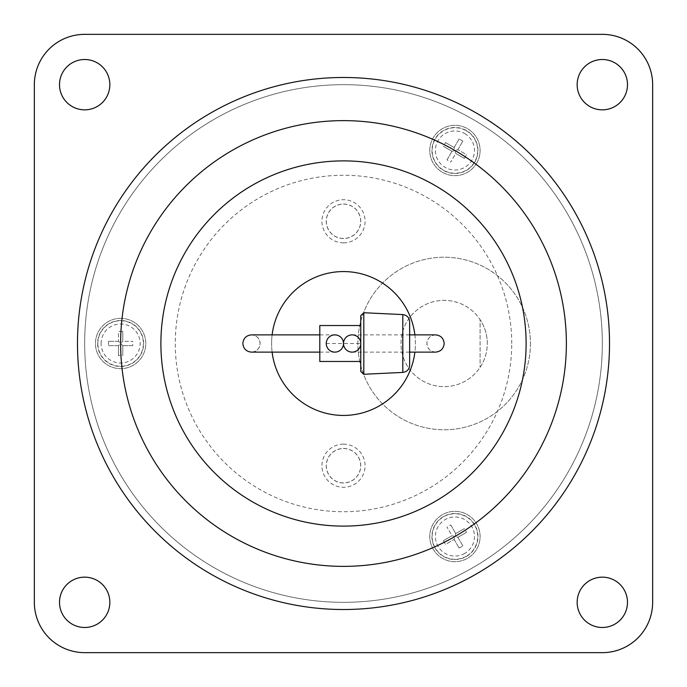 <?xml version="1.0" encoding="UTF-8"?>
<svg xmlns="http://www.w3.org/2000/svg" width="687" height="687" viewBox="0 0 687 687"><rect width="100%" height="100%" fill="white"/><g stroke="black" fill="none" stroke-linecap="round" stroke-linejoin="round"><path stroke-width="0.52" stroke-dasharray="3.44 2.58" d="M319.798 325.526L319.798 361.474M326.248 343.5L360.752 343.517L360.752 361.474L360.752 343.517L360.091 340.177L358.228 337.403L355.454 335.539L352.13 334.87L348.798 335.539L346.025 337.403L344.17 340.177L343.5 343.483L342.83 340.177L340.975 337.403L338.202 335.539L334.87 334.87L331.546 335.539L328.772 337.403L326.909 340.177L326.248 343.5C326.763 348.73 329.64 351.607 334.87 352.13C340.099 351.607 342.976 348.73 343.5 343.5C342.976 338.27 340.099 335.393 334.87 334.87C329.64 335.393 326.763 338.27 326.248 343.5M344.127 346.737L343.5 343.612L342.873 346.737M342.796 346.926L341.044 349.537M340.907 349.666L338.296 351.418M338.107 351.495L334.964 352.13M334.775 352.13L331.641 351.495M331.452 351.418L328.841 349.666M328.704 349.537L326.952 346.926M326.875 346.737L326.248 343.594M360.752 343.612L360.125 346.737M360.048 346.926L358.296 349.537M358.159 349.666L355.548 351.418M355.359 351.495L352.225 352.13M352.036 352.13L348.893 351.495M348.704 351.418L346.093 349.666M345.956 349.537L344.204 346.926M326.248 343.406L326.875 340.263M326.952 340.074L328.704 337.463M328.841 337.334L331.452 335.582M331.641 335.505L334.775 334.87M334.964 334.87L338.107 335.505M338.296 335.582L340.907 337.334M341.044 337.463L342.796 340.074M342.873 340.263L343.5 343.388L344.127 340.263M344.204 340.074L345.956 337.463M346.093 337.334L348.704 335.582M348.893 335.505L352.036 334.87M352.225 334.87L355.359 335.505M355.548 335.582L358.159 337.334M358.296 337.463L360.048 340.074M360.125 340.263L360.752 343.388M360.752 325.526L360.752 361.474M360.752 343.517L360.752 343.483C360.237 338.27 357.36 335.393 352.13 334.87C346.901 335.393 344.024 338.27 343.5 343.5C344.024 348.73 346.901 351.607 352.13 352.13C357.36 351.607 360.237 348.73 360.752 343.5L360.752 315.599M363.809 312.731L363.809 374.269M118.465 341.345L108.512 341.345L118.465 341.345L120.629 343.5A222.871 222.871 0 0 1 343.5 120.629A222.871 222.871 0 0 1 566.371 343.5A222.871 222.871 0 0 1 343.5 566.371A222.871 222.871 0 0 1 120.629 343.5L122.784 341.345L122.784 331.383L118.465 331.383L118.465 341.345L118.465 331.383M122.784 331.383L122.784 341.345L132.737 341.345L122.784 341.345M108.512 341.345L108.512 345.655L118.465 345.655L120.629 343.5L122.784 345.655L122.784 355.617L122.784 345.655L132.737 345.655L132.737 341.345M122.784 345.655L132.737 345.655M108.512 345.655L118.465 345.655L118.465 355.617L122.784 355.617M118.465 345.655L118.465 355.617M457.886 149.697L462.866 141.067L457.886 149.697L454.94 150.487L455.73 153.433L464.352 158.414L466.507 154.678L457.886 149.697L466.507 154.678M464.352 158.414L455.73 153.433L450.749 162.055L455.73 153.433M462.866 141.067L459.131 138.911L454.15 147.542L454.94 150.487L451.994 151.277L443.364 146.297L451.994 151.277L447.014 159.899L450.749 162.055M451.994 151.277L447.014 159.899M459.131 138.911L454.15 147.542L445.519 142.561L443.364 146.297M454.15 147.542L445.519 142.561M454.15 539.458L459.131 548.089L454.15 539.458L454.94 536.513L451.994 535.723L443.364 540.703L445.519 544.439L454.15 539.458L445.519 544.439M443.364 540.703L451.994 535.723L447.014 527.101L451.994 535.723M459.131 548.089L462.866 545.933L457.886 537.303L454.94 536.513L455.73 533.567L464.352 528.586L455.73 533.567L450.749 524.945L447.014 527.101M455.73 533.567L450.749 524.945M462.866 545.933L457.886 537.303L466.507 532.322L464.352 528.586M457.886 537.303L466.507 532.322M480.101 367.347A43.135 43.135 0 0 0 480.101 319.653L480.101 367.347L480.101 319.653A43.135 43.135 0 0 0 401.019 343.5A43.135 43.135 0 0 0 480.101 367.347M487.289 343.5A43.135 43.135 0 0 0 444.154 300.365A43.135 43.135 0 0 0 401.019 343.5A43.135 43.135 0 0 0 444.154 386.635A43.135 43.135 0 0 0 487.289 343.5M143.635 343.5A23.006 23.006 0 0 0 120.629 320.494A23.006 23.006 0 0 0 97.614 343.5A23.006 23.006 0 0 0 120.629 366.506A23.006 23.006 0 0 0 143.635 343.5M443.433 170.41A23.006 23.006 0 0 0 474.863 161.986A23.006 23.006 0 0 0 466.439 130.556A23.006 23.006 0 0 0 435.017 138.98A23.006 23.006 0 0 0 443.433 170.41M443.433 516.59A23.006 23.006 0 0 0 435.017 548.02A23.006 23.006 0 0 0 466.439 556.444A23.006 23.006 0 0 0 474.863 525.014A23.006 23.006 0 0 0 443.433 516.59M530.424 343.5A86.279 86.279 0 0 1 444.154 429.779A86.279 86.279 0 0 1 357.875 343.5A86.279 86.279 0 0 1 444.154 257.221A86.279 86.279 0 0 1 530.424 343.5A86.279 86.279 0 0 1 444.154 429.779A86.279 86.279 0 0 1 357.875 343.5A86.279 86.279 0 0 1 444.154 257.221A86.279 86.279 0 0 1 530.424 343.5M120.629 318.339A25.161 25.161 0 0 0 95.459 343.5A25.161 25.161 0 0 0 120.629 368.661A25.161 25.161 0 0 0 145.79 343.5A25.161 25.161 0 0 0 120.629 318.339A25.161 25.161 0 0 0 95.459 343.5A25.161 25.161 0 0 0 120.629 368.661A25.161 25.161 0 0 0 145.79 343.5A25.161 25.161 0 0 0 120.629 318.339M476.726 163.068A25.161 25.161 0 0 0 467.521 128.692A25.161 25.161 0 0 0 433.145 137.907A25.161 25.161 0 0 0 442.359 172.274A25.161 25.161 0 0 0 476.726 163.068A25.161 25.161 0 0 0 467.521 128.692A25.161 25.161 0 0 0 433.145 137.907A25.161 25.161 0 0 0 442.359 172.274A25.161 25.161 0 0 0 476.726 163.068M433.145 549.093A25.161 25.161 0 0 0 467.521 558.308A25.161 25.161 0 0 0 476.726 523.932A25.161 25.161 0 0 0 442.359 514.726A25.161 25.161 0 0 0 433.145 549.093A25.161 25.161 0 0 0 467.521 558.308A25.161 25.161 0 0 0 476.726 523.932A25.161 25.161 0 0 0 442.359 514.726A25.161 25.161 0 0 0 433.145 549.093M84.673 343.5A258.827 258.827 0 0 1 343.5 84.673A258.827 258.827 0 0 1 602.327 343.5A258.827 258.827 0 0 1 343.5 602.327A258.827 258.827 0 0 1 84.673 343.5A258.827 258.827 0 0 0 343.5 602.327A258.827 258.827 0 0 0 602.327 343.5A258.827 258.827 0 0 0 343.5 84.673A258.827 258.827 0 0 0 84.673 343.5M59.511 602.327A25.161 25.161 0 0 0 84.673 627.489A25.161 25.161 0 0 0 109.843 602.327A25.161 25.161 0 0 0 84.673 577.157A25.161 25.161 0 0 0 59.511 602.327M59.511 84.673A25.161 25.161 0 0 0 84.673 109.843A25.161 25.161 0 0 0 109.843 84.673A25.161 25.161 0 0 0 84.673 59.511A25.161 25.161 0 0 0 59.511 84.673M577.157 602.327A25.161 25.161 0 0 0 602.327 627.489A25.161 25.161 0 0 0 627.489 602.327A25.161 25.161 0 0 0 602.327 577.157A25.161 25.161 0 0 0 577.157 602.327M577.157 84.673A25.161 25.161 0 0 0 602.327 109.843A25.161 25.161 0 0 0 627.489 84.673A25.161 25.161 0 0 0 602.327 59.511A25.161 25.161 0 0 0 577.157 84.673M84.673 34.35L602.327 34.35A50.323 50.323 0 0 1 652.65 84.673L652.65 602.327A50.323 50.323 0 0 1 602.327 652.65L84.673 652.65A50.323 50.323 0 0 1 34.35 602.327L34.35 84.673A50.323 50.323 0 0 1 84.673 34.35M77.485 343.5A266.015 266.015 0 0 1 343.5 77.485A266.015 266.015 0 0 1 609.515 343.5A266.015 266.015 0 0 1 343.5 609.515A266.015 266.015 0 0 1 77.485 343.5M511.738 343.5A168.238 168.238 0 0 0 343.5 175.262A168.238 168.238 0 0 0 175.262 343.5A168.238 168.238 0 0 0 343.5 511.738A168.238 168.238 0 0 0 511.738 343.5M160.887 343.5A182.613 182.613 0 0 1 343.5 160.887A182.613 182.613 0 0 1 526.113 343.5A182.613 182.613 0 0 1 343.5 526.113A182.613 182.613 0 0 1 160.887 343.5A182.613 182.613 0 0 1 343.5 160.887A182.613 182.613 0 0 1 526.113 343.5A182.613 182.613 0 0 1 343.5 526.113A182.613 182.613 0 0 1 160.887 343.5A182.613 182.613 0 0 1 343.5 160.887A182.613 182.613 0 0 1 526.113 343.5A182.613 182.613 0 0 1 343.5 526.113A182.613 182.613 0 0 1 160.887 343.5A182.613 182.613 0 0 1 343.5 160.887A182.613 182.613 0 0 1 526.113 343.5A182.613 182.613 0 0 1 343.5 526.113A182.613 182.613 0 0 1 160.887 343.5M414.879 334.87A71.895 71.895 0 0 1 414.879 352.13M272.121 352.13A71.895 71.895 0 0 1 272.121 334.87M251.476 352.13C256.706 351.607 259.583 348.73 260.098 343.5C259.583 338.27 256.706 335.393 251.476 334.87M271.605 343.5A71.895 71.895 0 0 1 343.5 271.605A71.895 71.895 0 0 1 415.395 343.5A71.895 71.895 0 0 1 343.5 415.395A71.895 71.895 0 0 1 271.605 343.5M242.846 343.5A8.63 8.63 0 0 1 251.476 334.87A8.63 8.63 0 0 1 260.098 343.5A8.63 8.63 0 0 1 251.476 352.13A8.63 8.63 0 0 1 242.846 343.5M435.524 334.87C430.294 335.393 427.417 338.27 426.902 343.5A8.63 8.63 0 0 1 435.524 334.87A8.63 8.63 0 0 1 444.154 343.5A8.63 8.63 0 0 1 435.524 352.13A8.63 8.63 0 0 1 426.902 343.5C427.417 348.73 430.294 351.607 435.524 352.13M343.5 444.154A21.572 21.572 0 0 0 321.928 465.726A21.572 21.572 0 0 0 343.5 487.289A21.572 21.572 0 0 0 365.072 465.726A21.572 21.572 0 0 0 343.5 444.154M343.5 482.978A17.252 17.252 0 0 1 326.248 465.726A17.252 17.252 0 0 1 343.5 448.465A17.252 17.252 0 0 1 360.752 465.726A17.252 17.252 0 0 1 343.5 482.978M343.5 448.542A17.184 17.184 0 0 1 360.684 465.726A17.184 17.184 0 0 1 343.5 482.901A17.184 17.184 0 0 1 326.316 465.726A17.184 17.184 0 0 1 343.5 448.542A17.184 17.184 0 0 1 360.684 465.726A17.184 17.184 0 0 1 343.5 482.901A17.184 17.184 0 0 1 326.316 465.726A17.184 17.184 0 0 1 343.5 448.542M343.5 242.846A21.572 21.572 0 0 0 365.072 221.274A21.572 21.572 0 0 0 343.5 199.711A21.572 21.572 0 0 0 321.928 221.274A21.572 21.572 0 0 0 343.5 242.846M343.5 204.099A17.184 17.184 0 0 1 360.684 221.274A17.184 17.184 0 0 1 343.5 238.458A17.184 17.184 0 0 1 326.316 221.274A17.184 17.184 0 0 1 343.5 204.099A17.184 17.184 0 0 1 360.684 221.274A17.184 17.184 0 0 1 343.5 238.458A17.184 17.184 0 0 1 326.316 221.274A17.184 17.184 0 0 1 343.5 204.099M343.5 238.535A17.252 17.252 0 0 1 326.248 221.274A17.252 17.252 0 0 1 343.5 204.022A17.252 17.252 0 0 1 360.752 221.274A17.252 17.252 0 0 1 343.5 238.535M402.797 314.586L402.797 372.414M101.092 343.5A19.528 19.528 0 0 1 120.629 323.972A19.528 19.528 0 0 1 140.157 343.5A19.528 19.528 0 0 1 120.629 363.028A19.528 19.528 0 0 1 101.092 343.5M464.704 133.57A19.528 19.528 0 0 1 471.849 160.251A19.528 19.528 0 0 1 445.176 167.396A19.528 19.528 0 0 1 438.023 140.715A19.528 19.528 0 0 1 464.704 133.57M464.704 553.43A19.528 19.528 0 0 1 438.023 546.285A19.528 19.528 0 0 1 445.176 519.604A19.528 19.528 0 0 1 471.849 526.749A19.528 19.528 0 0 1 464.704 553.43M97.863 343.5A22.765 22.765 0 0 1 120.629 320.735A22.765 22.765 0 0 1 143.385 343.5A22.765 22.765 0 0 1 120.629 366.265A22.765 22.765 0 0 1 97.863 343.5M466.318 130.77A22.765 22.765 0 0 1 474.648 161.866A22.765 22.765 0 0 1 443.553 170.196A22.765 22.765 0 0 1 435.223 139.1A22.765 22.765 0 0 1 466.318 130.77M466.318 556.23A22.765 22.765 0 0 1 435.223 547.9A22.765 22.765 0 0 1 443.553 516.804A22.765 22.765 0 0 1 474.648 525.134A22.765 22.765 0 0 1 466.318 556.23M319.798 334.87L334.852 334.87M319.798 352.13L334.852 352.13M409.641 334.87L352.148 334.87M409.641 352.13L352.148 352.13"/><path stroke-width="1.03" d="M409.641 321.765L409.641 343.5L409.641 321.765C409.263 317.557 406.979 315.161 402.797 314.586L402.797 372.414L363.629 374.278L360.752 371.401L360.752 361.474L319.798 361.474L319.798 325.526L360.752 325.526L360.752 343.612M326.248 343.594L326.248 343.5A8.63 8.63 0 0 0 334.87 352.13A8.63 8.63 0 0 0 343.5 343.5L343.5 343.483A8.63 8.63 0 0 0 334.87 334.87A8.63 8.63 0 0 0 326.248 343.5L326.248 343.406M409.641 343.5L409.641 365.235L409.641 343.5M360.752 343.388L360.752 315.599L363.809 312.731L363.809 374.269M360.752 371.401L360.752 343.5A8.63 8.63 0 0 0 352.13 334.87A8.63 8.63 0 0 0 343.5 343.5A8.63 8.63 0 0 0 352.13 352.13A8.63 8.63 0 0 0 360.752 343.5M652.65 84.673L652.65 602.327A50.323 50.323 0 0 1 602.327 652.65L84.673 652.65A50.323 50.323 0 0 1 34.35 602.327L34.35 84.673A50.323 50.323 0 0 1 84.673 34.35L602.327 34.35A50.323 50.323 0 0 1 652.65 84.673M627.489 84.673A25.161 25.161 0 0 1 602.327 109.843A25.161 25.161 0 0 1 577.157 84.673A25.161 25.161 0 0 1 602.327 59.511A25.161 25.161 0 0 1 627.489 84.673M627.489 602.327A25.161 25.161 0 0 1 602.327 627.489A25.161 25.161 0 0 1 577.157 602.327A25.161 25.161 0 0 1 602.327 577.157A25.161 25.161 0 0 1 627.489 602.327M109.843 84.673A25.161 25.161 0 0 1 84.673 109.843A25.161 25.161 0 0 1 59.511 84.673A25.161 25.161 0 0 1 84.673 59.511A25.161 25.161 0 0 1 109.843 84.673M109.843 602.327A25.161 25.161 0 0 1 84.673 627.489A25.161 25.161 0 0 1 59.511 602.327A25.161 25.161 0 0 1 84.673 577.157A25.161 25.161 0 0 1 109.843 602.327M609.515 343.5A266.015 266.015 0 0 0 343.5 77.485A266.015 266.015 0 0 0 77.485 343.5A266.015 266.015 0 0 0 343.5 609.515A266.015 266.015 0 0 0 609.515 343.5M566.371 343.5A222.871 222.871 0 0 0 343.5 120.629A222.871 222.871 0 0 0 120.629 343.5A222.871 222.871 0 0 0 343.5 566.371A222.871 222.871 0 0 0 566.371 343.5M414.879 352.13A71.895 71.895 0 0 1 272.121 352.13M272.121 334.87A71.895 71.895 0 0 1 414.879 334.87M319.798 334.87L251.476 334.87C246.247 335.393 243.37 338.27 242.846 343.5C243.37 348.73 246.247 351.607 251.476 352.13L319.798 352.13M160.887 343.5A182.613 182.613 0 0 1 343.5 160.887A182.613 182.613 0 0 1 526.113 343.5A182.613 182.613 0 0 1 343.5 526.113A182.613 182.613 0 0 1 160.887 343.5M409.641 352.13L435.524 352.13C440.753 351.607 443.63 348.73 444.154 343.5C443.63 338.27 440.753 335.393 435.524 334.87L409.641 334.87M402.797 372.414C406.979 371.839 409.263 369.443 409.641 365.235M402.797 314.586L363.809 312.731"/></g></svg>
